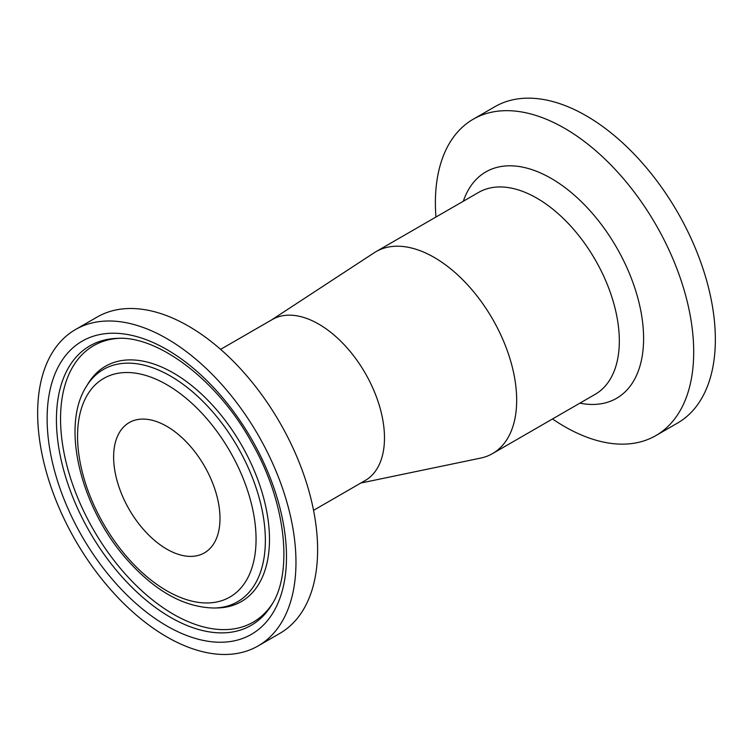 <?xml version="1.0" encoding="UTF-8"?>
<svg xmlns="http://www.w3.org/2000/svg" width="753" height="753" viewBox="0 0 753 753"><rect width="100%" height="100%" fill="white"/><g stroke="black" fill="none" stroke-linecap="round" stroke-linejoin="round"><path stroke-width="1.13" d="M258.138 645.923L279.787 633.424A182.659 105.458 -120 0 0 279.787 422.508A182.659 105.458 -120 0 0 97.137 317.051L75.479 329.55A182.659 105.458 -120 0 0 37.65 413.171A182.659 105.458 -120 0 0 117.383 596.988A182.659 105.458 -120 0 0 258.138 645.923A182.659 105.458 -120 0 0 258.138 435.008A182.659 105.458 -120 0 0 75.479 329.55M220.61 349.354L272.285 319.517A92.939 53.661 60 0 1 316.975 323.122A92.939 53.661 60 0 1 384.482 437.954A92.939 53.661 60 0 1 365.224 480.499L313.549 510.327M219.989 518.44A75.215 43.42 -120 0 0 187.158 442.755A75.215 43.42 -120 0 0 129.205 422.602A75.215 43.42 -120 0 0 129.205 509.452A75.215 43.42 -120 0 0 204.411 552.871A75.215 43.42 -120 0 0 219.989 518.44M552.523 418.96A182.659 105.458 -120 0 0 655.863 435.592L677.521 423.092A182.659 105.458 -120 0 0 677.521 212.177A182.659 105.458 -120 0 0 494.862 106.719L473.213 119.219A182.659 105.458 -120 0 0 435.385 202.839A182.659 105.458 -120 0 0 435.94 217.043M655.863 435.592A182.659 105.458 -120 0 0 655.872 224.676A182.659 105.458 -120 0 0 473.213 119.219M270.807 320.43L374.1 252.82A116.574 67.309 60 0 1 375.954 251.671A116.574 67.309 60 0 1 432.006 256.189A116.574 67.309 60 0 1 516.671 400.229A116.574 67.309 60 0 1 492.528 453.598A116.574 67.309 60 0 1 480.602 458.106L360.847 483.031M166.808 625.931A169.256 97.721 -120 0 0 270.459 478.475A169.256 97.721 -120 0 0 63.158 358.795A169.256 97.721 -120 0 0 166.808 625.931M170.507 617.338A161.349 93.156 60 0 1 59.703 452.967A161.349 93.156 60 0 1 117.769 338.332C158.196 335.904 217.41 380.049 251.361 441.917C285.914 501.385 293.359 571.932 271.682 604.904A161.349 93.156 60 0 1 170.507 617.338M272.548 603.435A159.608 92.148 60 0 1 173.406 614.241A159.608 92.148 60 0 1 64.033 452.901A159.608 92.148 60 0 1 119.482 338.313M166.808 384.679A126.212 72.872 60 0 1 244.104 583.886A126.212 72.872 60 0 1 89.513 494.636A126.212 72.872 60 0 1 166.808 384.679M170.507 376.076A134.128 77.437 -120 0 0 86.407 386.411C60.353 426.659 81.126 508.379 127.144 559.761C155.334 591.406 184.4 607.502 214.351 608.019A134.128 77.437 -120 0 0 265.357 540.353A134.128 77.437 -120 0 0 170.507 376.076M86.407 386.411L88.214 383.456A135.869 78.444 60 0 1 196.269 389.376A135.869 78.444 60 0 1 269.48 539.393A135.869 78.444 60 0 1 217.824 607.935L214.351 608.019M579.895 403.156A130.721 75.469 -120 0 0 642.45 321.032A130.721 75.469 -120 0 0 551.168 178.395A130.721 75.469 -120 0 0 463.321 201.239M375.954 251.671L478.607 192.41A116.574 67.309 60 0 1 536.889 198.18A116.574 67.309 60 0 1 619.324 340.958A116.574 67.309 60 0 1 595.181 394.327L492.528 453.598"/></g></svg>
